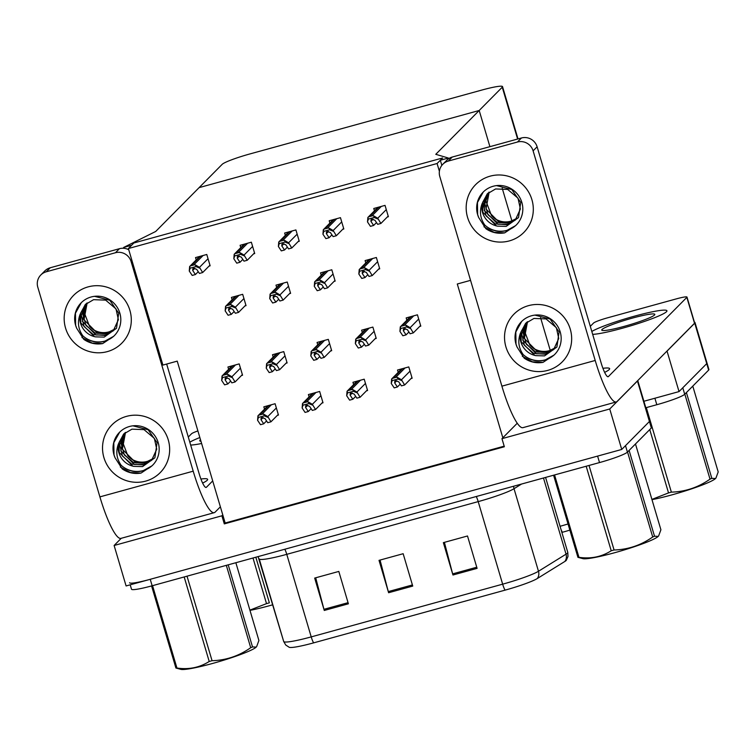 <?xml version="1.0" encoding="UTF-8"?>
<svg xmlns="http://www.w3.org/2000/svg" width="756" height="756" viewBox="0 0 756 756"><rect width="100%" height="100%" fill="white"/><g stroke="black" fill="none" stroke-linecap="round" stroke-linejoin="round"><path stroke-width="1.13" d="M128.388 248.535L437.081 163.513L442.572 157.976L133.869 242.988L128.388 248.535L162.909 365.082L177.225 361.132L222.774 514.912L221.895 515.8L224.296 523.889L504.365 446.758L501.965 438.669L502.844 437.781L457.295 284.001L470.553 280.353M502.844 437.781L517.246 423.237M221.895 515.8L114.118 545.482L126.101 585.947L621.734 449.451L609.742 408.987L501.965 438.669M114.118 545.482L121.243 538.291M637.762 380.57L649.706 420.894A25.458 2.618 163.5 0 1 649.432 421.479L621.734 449.451M637.714 380.618A25.458 2.618 163.5 0 1 637.44 381.015L609.742 408.987M222.774 514.912L225.175 523.01L504.186 446.163M225.175 523.01L224.296 523.889M419.675 326.45L420.799 326.138L417.435 314.808L406.18 317.917L406.86 320.223M253.581 253.846L254.706 253.534L251.351 242.203L240.087 245.303L240.767 247.618M298.147 241.57L299.263 241.258L295.908 229.928L284.643 233.037L285.333 235.343M342.704 229.295L343.819 228.992L340.465 217.662L329.21 220.761L329.89 223.067M387.261 217.029L388.386 216.717L385.031 205.386L373.766 208.486L374.447 210.801M375.118 338.726L376.233 338.414L372.878 327.083L361.623 330.183L362.304 332.498M330.561 350.992L331.676 350.69L328.321 339.359L317.057 342.459L317.747 344.764M285.995 363.267L287.119 362.956L283.755 351.625L272.5 354.725L273.181 357.04M209.025 266.112L210.14 265.81L206.785 254.479L195.53 257.579L196.21 259.884M241.438 375.543L242.553 375.231L239.198 363.901L227.934 367L228.624 369.315M411.018 378.558L412.133 378.246L408.779 366.915L397.514 370.024L398.204 372.33M289.482 293.678L290.597 293.366L287.242 282.035L275.987 285.144L276.668 287.45M334.039 281.402L335.163 281.1L331.799 269.769L320.544 272.869L321.224 275.175M378.605 269.136L379.72 268.824L376.365 257.494L365.101 260.593L365.791 262.908M366.452 390.833L367.577 390.521L364.212 379.191L352.957 382.29L353.638 384.606M321.895 403.099L323.01 402.797L319.656 391.466L308.391 394.566L309.081 396.872M244.925 305.953L246.04 305.641L242.685 294.311L231.421 297.41L232.111 299.726M277.339 415.375L278.454 415.063L275.099 403.732L263.835 406.832L264.524 409.147M437.081 163.513L439.387 171.291M199.121 187.62L155.708 231.459L123.578 247.486L131.62 245.265L133.869 242.988L442.572 157.976L440.323 160.253L448.365 158.032L435.777 154.319L479.191 110.489L489.907 146.664L479.191 110.489L502.249 87.205A25.458 2.618 -16.5 0 0 502.532 86.619A25.458 2.618 -16.5 0 0 481.874 90.049L250.066 153.893A25.458 2.618 -16.5 0 0 222.179 164.335L199.121 187.62L479.191 110.489L199.121 187.62M502.22 188.253L511.888 220.865L502.22 188.253M440.323 160.253L441.844 165.384M448.365 158.032L448.573 158.751M123.578 247.486L123.814 248.289M694.433 322.226A25.458 2.618 163.5 0 1 695.019 322.576A25.458 2.618 163.5 0 1 694.736 323.162L667.038 351.124L679.03 391.589L643.895 401.266L654.904 398.242L656.813 404.715L645.813 407.749M540.578 317.747L550.245 350.368M695.019 322.576L707.002 363.041A25.458 2.618 163.5 0 1 706.728 363.627L679.03 391.589M537.318 578.52A8.486 7.9 58.2 0 0 538.48 571.262L514.023 488.707A33.944 3.487 163.5 0 1 478.198 501.615L502.655 584.171A33.944 3.487 -16.5 0 0 538.48 571.262L566.046 554.167A33.944 3.487 -16.5 0 0 567.406 553.156A33.944 3.487 -16.5 0 0 567.784 552.381L567.992 556.473L566.291 560.309A30.552 3.137 163.5 0 1 566.112 560.517A30.552 3.137 163.5 0 1 564.883 561.434L537.318 578.52A30.552 3.137 163.5 0 1 505.074 590.143L313.636 642.865A30.552 3.137 163.5 0 1 289.255 647.316L285.73 645.019L283.68 641.475A33.944 3.487 -16.5 0 0 311.217 636.892L502.655 584.171A8.486 1.55 74.6 0 0 505.074 590.143M637.44 381.015L649.432 421.479A25.458 2.618 163.5 0 0 649.706 420.894L651.625 427.376A25.458 2.618 163.5 0 1 651.351 427.962L627.414 452.126A25.458 2.618 163.5 0 1 599.517 462.568L597.599 456.095L150.236 579.304A25.458 2.618 163.5 0 1 129.578 582.734M651.351 427.962L649.432 421.479L625.495 445.653L627.414 452.126M599.517 462.568L152.154 585.777A25.458 2.618 163.5 0 1 131.497 589.217L130.202 584.823M452.957 575.004L443.366 542.638L467.501 535.985L477.093 568.361L452.957 575.004A6.785 1.238 74.6 0 1 452.646 573.87L476.752 567.227M324.267 610.451L314.676 578.075L338.811 571.432L348.393 603.808L324.267 610.451A6.785 1.238 74.6 0 1 323.946 609.308L348.062 602.674M388.612 592.732L379.021 560.357L403.156 553.713L412.738 586.08L388.612 592.732A6.785 1.238 74.6 0 1 388.291 591.589L412.407 584.946M380.051 560.073L388.291 591.589M315.696 577.792L323.946 609.308M444.396 542.354L452.646 573.87M684.709 394.273L708.646 370.1A25.458 2.618 163.5 0 0 708.92 369.514L707.002 363.041A25.458 2.618 163.5 0 1 706.728 363.627L682.791 387.8L684.709 394.273A25.458 2.618 163.5 0 1 656.813 404.715M569.854 530.117A30.552 3.137 163.5 0 1 562.37 532.281L561.869 532.422M266.566 420.931L263.721 423.804L261 419.712L261.113 418.059L261.963 417.586L265.025 418.607L267.747 422.698L270.96 421.81L267.794 416.603L263.759 414.203A4.243 4.149 -135.3 0 0 261.945 414.288L259.535 414.959A4.243 4.149 -135.3 0 0 257.947 415.8L267.926 405.707M257.579 420.289L257.947 415.8L258.429 417.444L257.579 420.289L260.508 424.692L263.721 423.804M278.265 414.43L270.96 421.81M268.03 417.406L264.241 415.847L258.429 417.444M264.241 415.847L263.759 414.203M230.674 381.09L227.83 383.963L225.108 379.881L225.222 378.227L226.072 377.754L229.125 378.775L231.846 382.857L235.069 381.969L231.894 376.762L227.858 374.371A4.243 4.149 -135.3 0 0 226.044 374.456L223.634 375.118A4.243 4.149 -135.3 0 0 222.047 375.968L232.026 365.876M221.678 380.448L222.047 375.968L222.538 377.613L221.678 380.448L224.608 384.851L227.83 383.963M242.364 374.598L235.069 381.969M232.13 377.575L228.35 376.006L222.538 377.613M228.35 376.006L227.858 374.371M234.152 311.5L231.308 314.373L228.586 310.291L228.699 308.637L229.55 308.165L232.612 309.185L235.333 313.267L238.546 312.389L235.381 307.172L231.345 304.781A4.243 4.149 -135.3 0 0 229.531 304.866L227.121 305.537A4.243 4.149 -135.3 0 0 225.534 306.378L235.513 296.286M225.165 310.858L225.534 306.378L226.016 308.023L225.165 310.858L228.095 315.261L231.308 314.373M245.851 305.008L238.546 312.389M235.617 307.985L231.827 306.426L226.016 308.023M231.827 306.426L231.345 304.781M198.261 271.669L195.417 274.541L192.695 270.459L192.808 268.805L193.659 268.333L196.711 269.353L199.433 273.436L202.655 272.547L199.48 267.34L195.445 264.94A4.243 4.149 -135.3 0 0 193.63 265.035L191.221 265.696A4.243 4.149 -135.3 0 0 189.633 266.547L199.612 256.454M189.265 271.026L189.633 266.547L190.125 268.191L189.265 271.026L192.194 275.43L195.417 274.541M209.96 265.176L202.655 272.547M199.716 268.144L195.936 266.584L190.125 268.191M195.936 266.584L195.445 264.94M242.818 259.393L239.973 262.275L237.252 258.183L237.365 256.53L238.216 256.057L241.277 257.078L243.999 261.16L247.212 260.281L244.046 255.065L240.011 252.674A4.243 4.149 -135.3 0 0 238.197 252.759L235.777 253.43A4.243 4.149 -135.3 0 0 234.19 254.271L244.169 244.179M233.821 258.75L234.19 254.271L234.681 255.915L233.821 258.75L236.76 263.154L239.973 262.275M254.517 252.901L247.212 260.281M244.282 255.878L240.493 254.318L234.681 255.915M240.493 254.318L240.011 252.674M287.384 247.127L284.53 250L281.808 245.908L281.922 244.264L282.772 243.791L285.834 244.802L288.556 248.894L291.769 248.006L288.603 242.799L284.568 240.399A4.243 4.149 -135.3 0 0 282.753 240.493L280.344 241.155A4.243 4.149 -135.3 0 0 278.756 242.005L288.735 231.903M278.388 246.484L278.756 242.005L279.238 243.64L278.388 246.484L281.317 250.888L284.53 250M299.074 240.635L291.769 248.006M288.839 243.602L285.05 242.043L279.238 243.64M285.05 242.043L284.568 240.399M331.941 234.851L329.096 237.724L326.375 233.642L326.488 231.988L327.339 231.516L330.391 232.536L333.112 236.619L336.335 235.73L333.16 230.523L329.125 228.132A4.243 4.149 -135.3 0 0 327.31 228.218L324.9 228.879A4.243 4.149 -135.3 0 0 323.313 229.729L333.292 219.637M322.944 234.209L323.313 229.729L323.804 231.374L322.944 234.209L325.874 238.612L329.096 237.724M343.64 228.359L336.335 235.73M333.405 231.327L329.616 229.767L323.804 231.374M329.616 229.767L329.125 228.132M376.497 222.585L373.653 225.458L370.931 221.366L371.045 219.712L371.895 219.24L374.957 220.261L377.679 224.343L380.892 223.464L377.726 218.248L373.691 215.857A4.243 4.149 -135.3 0 0 371.876 215.942L369.457 216.613A4.243 4.149 -135.3 0 0 367.87 217.454L377.849 207.361M367.501 221.943L367.87 217.454L368.361 219.098L367.501 221.943L370.44 226.337L373.653 225.458M388.197 216.084L380.892 223.464M377.962 219.06L374.173 217.501L368.361 219.098M374.173 217.501L373.691 215.857M275.231 368.824L272.387 371.697L269.665 367.605L269.779 365.951L270.629 365.479L273.691 366.499L276.412 370.591L279.625 369.703L276.45 364.496L272.415 362.096A4.243 4.149 -135.3 0 0 270.61 362.181L268.191 362.852A4.243 4.149 -135.3 0 0 266.603 363.693L276.583 353.6M266.235 368.181L266.603 363.693L267.095 365.337L266.235 368.181L269.174 372.585L272.387 371.697M286.93 362.322L279.625 369.703M276.696 365.299L272.907 363.74L267.095 365.337M272.907 363.74L272.415 362.096M319.788 356.548L316.944 359.421L314.222 355.339L314.335 353.685L315.186 353.213L318.248 354.233L320.969 358.316L324.182 357.427L321.016 352.22L316.981 349.82A4.243 4.149 -135.3 0 0 315.167 349.915L312.757 350.576A4.243 4.149 -135.3 0 0 311.17 351.427L321.149 341.334M310.801 355.906L311.17 351.427L311.652 353.071L310.801 355.906L313.731 360.31L316.944 359.421M331.487 350.056L324.182 357.427M321.253 353.024L317.463 351.464L311.652 353.071M317.463 351.464L316.981 349.82M364.354 344.273L361.51 347.146L358.788 343.063L358.902 341.41L359.752 340.937L362.804 341.958L365.526 346.04L368.748 345.161L365.573 339.945L361.538 337.554A4.243 4.149 -135.3 0 0 359.724 337.639L357.314 338.31A4.243 4.149 -135.3 0 0 355.726 339.151L365.706 329.058M355.358 343.63L355.726 339.151L356.218 340.795L355.358 343.63L358.287 348.034L361.51 347.146M376.044 337.781L368.748 345.161M365.81 340.758L362.029 339.198L356.218 340.795M362.029 339.198L361.538 337.554M408.911 332.007L406.066 334.88L403.345 330.788L403.458 329.144L404.309 328.671L407.371 329.682L410.092 333.774L413.305 332.886L410.13 327.679L406.095 325.278A4.243 4.149 -135.3 0 0 404.29 325.373L401.871 326.034A4.243 4.149 -135.3 0 0 400.283 326.885L410.262 316.783M399.915 331.364L400.283 326.885L400.774 328.52L399.915 331.364L402.853 335.768L406.066 334.88M420.61 325.515L413.305 332.886M410.376 328.482L406.586 326.923L400.774 328.52M406.586 326.923L406.095 325.278M311.132 408.656L308.287 411.529L305.566 407.446L305.679 405.792L306.53 405.32L309.582 406.341L312.304 410.423L315.526 409.535L312.351 404.328L308.316 401.927A4.243 4.149 -135.3 0 0 306.501 402.022L304.092 402.683A4.243 4.149 -135.3 0 0 302.504 403.534L312.483 393.441M302.135 408.013L302.504 403.534L302.995 405.178L302.135 408.013L305.065 412.417L308.287 411.529M322.821 402.164L315.526 409.535M312.587 405.131L308.807 403.572L302.995 405.178M308.807 403.572L308.316 401.927M355.689 396.38L352.844 399.253L350.123 395.171L350.236 393.517L351.086 393.044L354.148 394.065L356.87 398.147L360.083 397.269L356.908 392.052L352.872 389.661A4.243 4.149 -135.3 0 0 351.067 389.746L348.648 390.417A4.243 4.149 -135.3 0 0 347.061 391.258L357.04 381.166M346.692 395.738L347.061 391.258L347.552 392.903L346.692 395.738L349.631 400.141L352.844 399.253M367.388 389.888L360.083 397.269M357.153 392.865L353.364 391.296L347.552 392.903M353.364 391.296L352.872 389.661M400.245 384.114L397.401 386.987L394.679 382.895L394.793 381.251L395.643 380.778L398.705 381.789L401.427 385.881L404.64 384.993L401.474 379.786L397.439 377.386A4.243 4.149 -135.3 0 0 395.624 377.48L393.214 378.142A4.243 4.149 -135.3 0 0 391.627 378.992L401.606 368.89M391.258 383.472L391.627 378.992L392.109 380.627L391.258 383.472L394.188 387.875L397.401 386.987M411.944 377.622L404.64 384.993M401.71 380.589L397.921 379.03L392.109 380.627M397.921 379.03L397.439 377.386M278.718 299.234L275.874 302.107L273.152 298.015L273.266 296.371L274.116 295.898L277.168 296.91L279.89 301.001L283.113 300.113L279.937 294.906L275.902 292.506A4.243 4.149 -135.3 0 0 274.088 292.6L271.678 293.262A4.243 4.149 -135.3 0 0 270.09 294.112L280.07 284.01M269.722 298.592L270.09 294.112L270.582 295.747L269.722 298.592L272.651 302.995L275.874 302.107M290.417 292.742L283.113 300.113M280.174 295.709L276.394 294.15L270.582 295.747M276.394 294.15L275.902 292.506M323.275 286.959L320.431 289.831L317.709 285.749L317.822 284.095L318.673 283.623L321.735 284.643L324.456 288.726L327.669 287.838L324.504 282.631L320.468 280.24A4.243 4.149 -135.3 0 0 318.654 280.325L316.235 280.986A4.243 4.149 -135.3 0 0 314.647 281.837L324.626 271.744M314.279 286.316L314.647 281.837L315.139 283.481L314.279 286.316L317.218 290.72L320.431 289.831M334.974 280.467L327.669 287.838M324.74 283.434L320.95 281.875L315.139 283.481M320.95 281.875L320.468 280.24M367.832 274.693L364.987 277.565L362.266 273.474L362.379 271.82L363.23 271.347L366.291 272.368L369.013 276.45L372.226 275.571L369.06 270.355L365.025 267.964A4.243 4.149 -135.3 0 0 363.211 268.049L360.801 268.72A4.243 4.149 -135.3 0 0 359.213 269.561L369.193 259.469M358.845 274.05L359.213 269.561L359.695 271.206L358.845 274.05L361.774 278.444L364.987 277.565M379.531 268.191L372.226 275.571M369.297 271.168L365.507 269.608L359.695 271.206M365.507 269.608L365.025 267.964M490.153 176.157A33.944 33.188 44.7 0 1 531.912 199.669A33.944 33.188 44.7 0 1 509.327 240.909A33.944 33.188 44.7 0 1 467.567 217.388A33.944 33.188 44.7 0 1 490.153 176.157A33.944 33.188 44.7 0 1 528.435 191.759A33.944 33.188 44.7 0 1 523.861 232.413A33.944 33.188 44.7 0 1 509.327 240.909A33.944 33.188 44.7 0 1 471.035 225.297A33.944 33.188 44.7 0 1 475.618 184.644A33.944 33.188 44.7 0 1 490.153 176.157M528.51 305.651A33.944 33.188 44.7 0 1 570.27 329.162A33.944 33.188 44.7 0 1 547.684 370.402A33.944 33.188 44.7 0 1 505.925 346.891A33.944 33.188 44.7 0 1 528.51 305.651A33.944 33.188 44.7 0 1 566.792 321.262A33.944 33.188 44.7 0 1 562.218 361.907A33.944 33.188 44.7 0 1 547.684 370.402A33.944 33.188 44.7 0 1 509.402 354.791A33.944 33.188 44.7 0 1 513.976 314.137A33.944 33.188 44.7 0 1 528.51 305.651M592.676 334.35A40.304 4.139 -16.5 0 0 633.018 325.137A40.304 4.139 -16.5 0 0 666.49 311.718A40.304 4.139 -16.5 0 0 666.934 310.792A40.304 4.139 -16.5 0 0 634.237 316.225A40.304 4.139 -16.5 0 0 591.825 331.478A40.304 4.139 163.5 0 1 634.237 316.225A40.304 4.139 163.5 0 1 666.934 310.792A40.304 4.139 163.5 0 1 666.49 311.718A40.304 4.139 163.5 0 1 633.018 325.137A40.304 4.139 163.5 0 1 592.676 334.35M604.639 372.368A40.304 4.139 -16.5 0 0 609.194 369.571A40.304 4.139 -16.5 0 0 609.638 368.644A40.304 4.139 -16.5 0 0 602.929 368.304A40.304 4.139 163.5 0 1 609.638 368.644A40.304 4.139 163.5 0 1 609.194 369.571A40.304 4.139 163.5 0 1 604.639 372.368M590.304 326.337L593.545 323.067A12.729 1.304 -16.5 0 1 607.484 317.841L676.658 298.79A12.729 1.304 -16.5 0 1 686.987 297.07L694.651 322.973A12.729 1.304 163.5 0 1 694.518 323.266L617.104 401.436A50.917 9.318 74.6 0 1 616.235 401.965A50.917 9.318 74.6 0 1 595.199 360.47L533.103 150.841A12.729 12.446 -135.3 0 0 517.444 142.024L521.46 137.979A12.729 12.446 44.7 0 1 537.119 146.796L601.124 362.889A16.972 3.109 -105.4 0 0 608.145 376.724A16.972 3.109 -105.4 0 0 608.429 376.545L686.845 297.363A12.729 1.304 -16.5 0 0 686.987 297.07M448.27 161.075A12.729 12.446 -135.3 0 0 442.827 164.26L446.834 160.215A12.729 12.446 44.7 0 1 452.286 157.031L448.27 161.075L517.444 142.024M442.827 164.26A12.729 12.446 -135.3 0 0 439.803 176.545L501.899 386.165L595.199 360.47M452.286 157.031L521.46 137.979M616.235 401.965L522.935 427.66A50.917 9.318 -105.4 0 1 501.899 386.165M88.14 286.874A33.944 33.188 44.7 0 1 129.909 310.385A33.944 33.188 44.7 0 1 107.324 351.616A33.944 33.188 44.7 0 1 65.564 328.104A33.944 33.188 44.7 0 1 88.14 286.874A33.944 33.188 44.7 0 1 126.432 302.476A33.944 33.188 44.7 0 1 121.848 343.13A33.944 33.188 44.7 0 1 107.324 351.616A33.944 33.188 44.7 0 1 69.032 336.014A33.944 33.188 44.7 0 1 73.615 295.36A33.944 33.188 44.7 0 1 88.14 286.874M126.498 416.367A33.944 33.188 44.7 0 1 168.267 439.879A33.944 33.188 44.7 0 1 145.681 481.118A33.944 33.188 44.7 0 1 103.922 457.597A33.944 33.188 44.7 0 1 126.498 416.367A33.944 33.188 44.7 0 1 164.789 431.978A33.944 33.188 44.7 0 1 160.206 472.623A33.944 33.188 44.7 0 1 145.681 481.118A33.944 33.188 44.7 0 1 107.39 465.507A33.944 33.188 44.7 0 1 111.973 424.853A33.944 33.188 44.7 0 1 126.498 416.367M190.673 445.067A40.304 4.139 -16.5 0 0 201.616 443.498A40.304 4.139 163.5 0 1 190.673 445.067M202.627 483.084A40.304 4.139 -16.5 0 0 207.191 480.287A40.304 4.139 -16.5 0 0 207.635 479.361A40.304 4.139 -16.5 0 0 200.926 479.02A40.304 4.139 163.5 0 1 207.635 479.361A40.304 4.139 163.5 0 1 207.191 480.287A40.304 4.139 163.5 0 1 202.627 483.084M220.374 506.822L215.101 512.152A50.917 9.318 74.6 0 1 214.231 512.672A50.917 9.318 74.6 0 1 193.196 471.177L131.1 261.557A12.729 12.446 -135.3 0 0 115.441 252.74L119.448 248.696A12.729 12.446 44.7 0 1 128.737 249.735M46.267 271.791A12.729 12.446 -135.3 0 0 40.824 274.976L44.831 270.922A12.729 12.446 44.7 0 1 50.283 267.747L46.267 271.791L115.441 252.74M40.824 274.976A12.729 12.446 -135.3 0 0 37.8 287.252L99.896 496.881L193.196 471.177M50.283 267.747L119.448 248.696M166.67 364.042L199.121 473.606A16.972 3.109 -105.4 0 0 206.133 487.44A16.972 3.109 -105.4 0 0 206.426 487.261L212.701 480.92M199.858 437.535A40.304 4.139 -16.5 0 0 189.822 442.194A40.304 4.139 163.5 0 1 199.858 437.535M197.892 430.92A12.729 1.304 -16.5 0 0 191.533 433.774L188.291 437.053M214.231 512.672L120.932 538.376A50.917 9.318 -105.4 0 1 99.896 496.881M555.31 347.647A19.183 18.758 44.7 0 1 529.899 345.227C535.503 351.011 541.787 352.939 548.762 351.02L555.15 347.864M523.984 329.692L529.899 345.227M526.639 322.406L522.774 340.143L536.297 353.751L545.983 353.836L553.874 349.357M526.422 322.595L521.706 333.925L524.418 345.322L533.689 353.392L545.577 354.233L553.666 349.574L558.741 338.499L556.369 327.698L546.03 318.909L533.944 318.446L525.609 323.379L520.412 333.264C517.614 340.833 518.55 347.949 523.19 354.592C529.54 360.215 536.751 362.067 544.811 360.158L553.959 355.14L543.035 362.37C536.25 363.494 529.975 362.096 524.22 358.183L517.066 347.061A23.332 22.812 44.7 0 1 521.517 321.602A23.332 22.812 44.7 0 1 531.506 315.772A23.332 22.812 44.7 0 1 557.824 326.498A23.332 22.812 44.7 0 1 554.677 354.451A23.332 22.812 44.7 0 1 553.959 355.14M527.518 321.687L524.362 338.537L537.885 352.145L547.571 352.23L554.62 348.525M527.291 321.867L523.256 333.254L526.337 344.245L535.569 351.909L547.174 352.627L554.432 348.743M554.866 354.252A23.332 22.812 44.7 0 1 545.067 359.903A23.332 22.812 44.7 0 1 523.19 354.592M534.908 315.101L550.132 319.041L559.081 331.931L556.879 347.07L544.575 355.878L535.891 355.651A19.183 18.758 44.7 0 1 520.412 333.264M521.668 321.451L515.809 332.007L516.008 344.084L517.066 347.061M525.807 323.181L521.035 331.827L521.186 341.75L534.7 355.358L535.891 355.651M522.32 356.293L532.47 361.84L543.035 362.37M200.954 441.258A27.67 2.844 163.5 0 1 199.981 441.05A27.67 2.844 163.5 0 1 200.056 440.172A27.67 2.844 163.5 0 1 200.52 439.784M654.516 315.016A27.67 2.844 163.5 0 1 628.009 325.278A27.67 2.844 163.5 0 1 601.984 330.334A27.67 2.844 163.5 0 1 602.059 329.455A27.67 2.844 163.5 0 1 631.298 318.408A27.67 2.844 163.5 0 1 654.762 314.704A27.67 2.844 163.5 0 1 654.516 315.016M629.105 450.415L654.526 536.221L658.211 536.382A39.888 4.101 163.5 0 1 614.486 552.768A39.888 4.101 163.5 0 1 582.961 558.665L577.915 557.323L553.59 475.222M589.028 465.46L614.07 549.99A45.823 4.706 163.5 0 1 612.643 550.387A45.823 4.706 163.5 0 1 611.217 550.774L586.183 466.244M554.554 474.957L578.954 557.314C590.823 559.062 601.578 556.879 611.217 550.774M578.954 557.314A45.823 4.706 163.5 0 1 577.915 557.323M654.526 536.221A45.823 4.706 163.5 0 1 652.712 536.996L627.537 452.003M658.627 535.947L660.905 529.776L635.484 443.97M614.07 549.99C628.056 549.593 640.937 545.265 652.712 536.996M272.812 604.772A39.888 4.101 163.5 0 1 269.779 605.622A39.888 4.101 163.5 0 1 249.971 610.366M255.84 557.219L269.363 602.844A45.823 4.706 163.5 0 1 267.936 603.241A45.823 4.706 163.5 0 1 266.509 603.628L252.995 558.004M249.905 610.13L266.509 603.628M228.199 564.836L252.523 646.938L256.208 647.089A39.888 4.101 163.5 0 1 212.483 663.485A39.888 4.101 163.5 0 1 180.958 669.381L175.902 668.03L151.587 585.938M187.025 576.176L212.058 660.706A45.823 4.706 163.5 0 1 210.631 661.094A45.823 4.706 163.5 0 1 209.214 661.481L184.18 576.96M152.551 585.673L176.942 668.03C188.82 669.778 199.575 667.595 209.214 661.481M176.942 668.03A45.823 4.706 163.5 0 1 175.902 668.03M252.523 646.938A45.823 4.706 163.5 0 1 250.708 647.712L226.318 565.356M256.624 646.663L258.902 640.493L235.863 562.729M212.058 660.706C226.053 660.309 238.934 655.981 250.708 647.712M686.401 392.553L711.821 478.359L715.507 478.52A39.888 4.101 163.5 0 1 671.782 494.906A39.888 4.101 163.5 0 1 651.984 499.65M646.323 407.607L671.366 492.128A45.823 4.706 163.5 0 1 669.939 492.525A45.823 4.706 163.5 0 1 668.521 492.912L649.754 429.569M651.908 499.414L668.521 492.912M711.821 478.359A45.823 4.706 163.5 0 1 710.016 479.143L684.832 394.141M715.923 478.094L718.2 471.924L692.779 386.118M671.366 492.128C685.352 491.74 698.242 487.412 710.016 479.143M516.953 218.153A19.183 18.758 44.7 0 1 491.542 215.734C497.146 221.508 503.43 223.445 510.404 221.527L516.792 218.361M485.626 200.198L491.542 215.734M489.037 192.081L484.265 200.727L484.416 210.65L497.939 224.258L507.616 224.343L515.516 219.864M488.064 193.101L483.349 204.432L486.061 215.829L495.331 223.899L507.219 224.74L515.308 220.072L520.383 209.006L518.011 198.195L507.673 189.416L495.586 188.953L487.242 193.876L482.054 203.77C479.257 211.34 480.192 218.446 484.832 225.099C491.183 230.712 498.393 232.574 506.454 230.665L515.601 225.638L504.677 232.876C497.892 233.991 491.617 232.602 485.862 228.69L478.709 217.567A23.332 22.812 44.7 0 1 483.16 192.109A23.332 22.812 44.7 0 1 493.148 186.269A23.332 22.812 44.7 0 1 519.466 197.004A23.332 22.812 44.7 0 1 516.32 224.948A23.332 22.812 44.7 0 1 515.601 225.638M489.16 192.194L486.004 209.043L499.527 222.651L509.213 222.736L516.263 219.032M488.934 192.374L484.889 203.761L487.979 214.751L497.212 222.406L508.816 223.133L516.074 219.249M516.509 224.759A23.332 22.812 44.7 0 1 506.709 230.41A23.332 22.812 44.7 0 1 484.832 225.099M496.55 185.607L511.774 189.539L520.723 202.438L518.522 217.577L506.218 226.384L497.524 226.148A19.183 18.758 44.7 0 1 482.054 203.77M483.301 191.958L477.452 202.513L477.65 214.591L478.709 217.567M487.44 193.687L482.678 202.334L482.829 212.256L496.342 225.864L497.524 226.148M483.963 226.8L494.112 232.347L504.677 232.876M153.307 458.363A19.183 18.758 44.7 0 1 127.896 455.944C133.5 461.718 139.784 463.655 146.758 461.736L153.147 458.571M121.981 440.408L127.896 455.944M124.636 433.122L120.771 450.86L134.294 464.467L143.971 464.553L151.861 460.073M124.419 433.311L119.703 444.641L122.415 456.038L131.686 464.108L143.574 464.949L151.654 460.281L156.738 449.215L154.366 438.404L144.027 429.625L131.941 429.162L123.597 434.095L118.408 443.98C115.611 451.549 116.537 458.656 121.187 465.309C127.537 470.922 134.748 472.784 142.808 470.875L151.956 465.847L141.032 473.086C134.237 474.201 127.972 472.812 122.217 468.9L115.063 457.777A23.332 22.812 44.7 0 1 119.514 432.319A23.332 22.812 44.7 0 1 129.503 426.488A23.332 22.812 44.7 0 1 155.821 437.214A23.332 22.812 44.7 0 1 152.674 465.167A23.332 22.812 44.7 0 1 151.956 465.847M125.515 432.404L122.359 449.253L135.882 462.861L145.568 462.946L152.608 459.242M125.288 432.583L121.243 443.97L124.334 454.961L133.566 462.615L145.171 463.343L152.429 459.459M152.863 464.968A23.332 22.812 44.7 0 1 143.064 470.619A23.332 22.812 44.7 0 1 121.187 465.309M132.905 425.817L148.129 429.758L157.078 442.647L154.876 457.786L142.572 466.594L133.878 466.367A19.183 18.758 44.7 0 1 118.408 443.98M119.656 432.167L113.806 442.723L114.005 454.8L115.063 457.777M123.795 433.897L119.032 442.543L119.174 452.466L132.697 466.074L133.878 466.367M120.317 467.01L130.467 472.557L141.032 473.086M114.95 328.86A19.183 18.758 44.7 0 1 89.539 326.45C95.143 332.224 101.427 334.161 108.401 332.243L114.789 329.077M83.614 310.914L89.539 326.45M86.269 303.628L82.413 321.366L95.927 334.974L105.613 335.05L113.504 330.58M86.061 303.817L81.336 315.148L84.058 326.535L93.319 334.615L105.216 335.456L113.296 330.788L118.38 319.722L116.008 308.911L105.66 300.132L93.583 299.669L85.239 304.592L80.041 314.487C77.254 322.056 78.18 329.162 82.829 335.815C89.18 341.428 96.39 343.29 104.441 341.381L113.598 336.354L102.665 343.593C95.88 344.708 89.614 343.318 83.85 339.406L76.706 328.284A23.332 22.812 44.7 0 1 81.147 302.825A23.332 22.812 44.7 0 1 91.136 296.985A23.332 22.812 44.7 0 1 117.463 307.72A23.332 22.812 44.7 0 1 114.317 335.664A23.332 22.812 44.7 0 1 113.598 336.354M87.157 302.91L84.001 319.76L97.524 333.368L107.21 333.443L114.251 329.748M86.931 303.08L82.886 314.468L85.976 325.467L95.209 333.122L106.813 333.85L114.071 329.956M114.506 335.475A23.332 22.812 44.7 0 1 104.706 341.126A23.332 22.812 44.7 0 1 82.829 335.815M94.547 296.324L109.771 300.255L118.711 313.154L116.509 328.293L104.205 337.1L95.521 336.864A19.183 18.758 44.7 0 1 80.041 314.487M81.298 302.674L75.449 313.23L75.647 325.307L76.706 328.284M85.437 304.403L80.675 313.05L80.816 322.973L94.339 336.581L95.521 336.864M81.96 337.516L92.109 343.063L102.665 343.593M694.736 323.162L708.646 370.1M502.249 87.205L517.605 139.038M564.883 561.434A8.486 7.9 58.2 0 0 566.046 554.167L543.488 478M313.636 642.865A8.486 1.55 -105.4 0 1 311.217 636.892L286.76 554.337A33.944 3.487 163.5 0 1 259.232 558.92A33.944 3.487 163.5 0 1 259.223 558.882M259.242 558.949L283.68 641.438A33.944 3.487 -16.5 0 0 283.68 641.475L258.108 556.596M152.154 585.777L150.236 579.304M521.545 484.048L514.023 488.707A8.486 7.9 -121.8 0 1 513.664 486.212M476.271 496.512A8.486 1.55 74.6 0 1 478.198 501.615L286.76 554.337A8.486 1.55 74.6 0 0 284.832 549.234M560.905 529.172A8.486 1.55 74.6 0 0 562.37 532.281M560.054 526.289A33.944 3.487 -16.5 0 0 568.03 523.974M263.164 417.529L261 419.712M268.975 405.424L259.535 414.959M271.385 404.753L261.945 414.288M276.346 407.956L267.794 416.603M227.272 377.698L225.108 379.881M233.075 365.583L223.634 375.118M235.494 364.921L226.044 374.456M240.446 368.125L231.894 376.762M230.75 308.108L228.586 310.291M236.562 295.993L227.121 305.537M238.972 295.331L229.531 304.866M243.933 298.535L235.381 307.172M194.859 268.276L192.695 270.459M200.661 256.161L191.221 265.696M203.081 255.5L193.63 265.035M208.042 258.703L199.48 267.34M239.416 256L237.252 258.183M245.227 243.886L235.777 253.43M247.637 243.224L238.197 252.759M252.599 246.428L244.046 255.065M283.972 243.725L281.808 245.908M289.784 231.619L280.344 241.155M292.194 230.949L282.753 240.493M297.155 234.152L288.603 242.799M328.539 231.459L326.375 233.642M334.341 219.344L324.9 228.879M336.76 218.682L327.31 228.218M341.721 221.886L333.16 230.523M373.095 219.183L370.931 221.366M378.907 207.078L369.457 216.613M381.317 206.407L371.876 215.942M386.278 209.61L377.726 218.248M271.829 365.422L269.665 367.605M277.641 353.317L268.191 362.852M280.051 352.646L270.61 362.181M285.012 355.849L276.45 364.496M316.386 353.156L314.222 355.339M322.198 341.041L312.757 350.576M324.607 340.38L315.167 349.915M329.569 343.583L321.016 352.22M360.952 340.88L358.788 343.063M366.755 328.765L357.314 338.31M369.174 328.104L359.724 337.639M374.135 331.308L365.573 339.945M405.509 328.605L403.345 330.788M411.321 316.499L401.871 326.034M413.73 315.828L404.29 325.373M418.692 319.032L410.13 327.679M307.73 405.263L305.566 407.446M313.532 393.148L304.092 402.683M315.951 392.487L306.501 402.022M320.903 395.69L312.351 404.328M352.287 392.988L350.123 395.171M358.098 380.873L348.648 390.417M360.508 380.211L351.067 389.746M365.469 383.415L356.908 392.052M396.843 380.712L394.679 382.895M402.655 368.607L393.214 378.142M405.065 367.936L395.624 377.48M410.026 371.139L401.474 379.786M275.316 295.832L273.152 298.015M281.119 283.727L271.678 293.262M283.538 283.056L274.088 292.6M288.499 286.259L279.937 294.906M319.873 283.566L317.709 285.749M325.685 271.451L316.235 280.986M328.095 270.79L318.654 280.325M333.056 273.993L324.504 282.631M364.43 271.291L362.266 273.474M370.242 259.185L360.801 268.72M372.651 258.514L363.211 268.049M377.613 261.718L369.06 270.355M607.805 376.715L608.429 376.545M537.119 146.796L533.103 150.841M694.518 323.266L686.845 297.363M205.802 487.431L206.426 487.261M131.979 260.669L131.1 261.557M502.532 86.619L518.021 138.924M567.784 552.381L545.577 477.423"/></g></svg>
